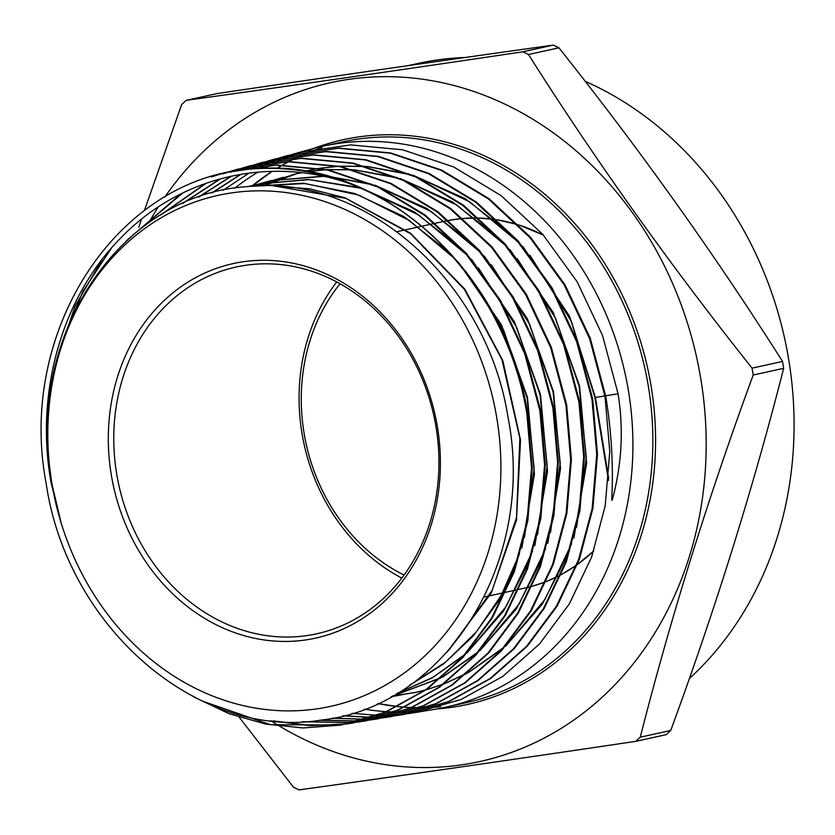 <?xml version="1.0" encoding="UTF-8"?>
<svg xmlns="http://www.w3.org/2000/svg" width="835" height="835" viewBox="0 0 835 835"><rect width="100%" height="100%" fill="white"/><g stroke="black" fill="none" stroke-linecap="round" stroke-linejoin="round"><path stroke-width="1.25" d="M437.488 427.343A191.747 164.704 77.6 0 1 305.328 639.996A191.747 164.704 77.6 0 1 111.222 474.384A191.747 164.704 77.6 0 1 243.392 261.731A191.747 164.704 77.6 0 1 437.488 427.343M436.089 427.395A187.76 161.27 77.6 0 1 316.653 633.807A187.76 161.27 77.6 0 1 116.618 473.455A187.76 161.27 77.6 0 1 236.065 267.043A187.76 161.27 77.6 0 1 436.089 427.395M689.334 678.573A347.548 298.533 -102.4 0 0 788.804 360.167A347.548 298.533 -102.4 0 0 585.199 81.329M465.095 57.5A347.548 298.533 -102.4 0 0 418.533 63.345L408.148 65.631M522.773 51.812L553.229 45.121C448.583 59.661 336.401 75.828 216.693 93.645L186.236 100.336C291.332 85.734 403.514 69.566 522.773 51.812A401.625 344.98 77.6 0 1 528.471 54.515C595.699 160.664 670.234 265.206 752.074 368.151A401.625 344.98 77.6 0 1 752.648 371.585A401.625 344.98 77.6 0 1 753.201 375.019C708.247 497.347 670.609 618.067 640.268 737.18L670.724 730.489A401.625 344.98 77.6 0 1 666.153 734.664L635.696 741.355C516.427 759.109 404.255 775.277 299.16 789.879A401.625 344.98 77.6 0 1 293.461 787.175L239.217 717.244M553.229 45.121A401.625 344.98 77.6 0 1 558.928 47.825L528.471 54.515M752.074 368.151L782.531 361.451C715.303 255.301 640.769 150.759 558.928 47.825M782.531 361.451A401.625 344.98 77.6 0 1 783.105 364.895A401.625 344.98 77.6 0 1 783.658 368.329L753.201 375.019M148.933 222.601A347.548 298.533 77.6 0 1 154.099 213.687M154.579 212.894A347.548 298.533 77.6 0 1 158.264 206.965M164.86 197.018A347.548 298.533 77.6 0 1 473.56 91.391A347.548 298.533 77.6 0 1 700.899 379.476A347.548 298.533 77.6 0 1 590.794 707.109A347.548 298.533 77.6 0 1 279.871 726.335M144.424 210.493L181.665 104.511A401.625 344.98 77.6 0 1 186.236 100.336M138.777 227.391L141.522 219.156M280.998 157.46L286.802 155.78L338.165 148.265L390.279 153.191L441.026 170.288L488.381 198.928L529.922 237.568L564.209 284.881L589.604 338.613L605.031 396.583L609.769 451.495L605.218 505.801L591.608 557.06L569.334 603.903L539.473 644.025L502.879 676.36L461.15 699.438L415.84 712.464L435.463 709.166A287.125 246.628 -102.4 0 0 445.89 707.151A287.125 246.628 -102.4 0 0 628.546 391.49A287.125 246.628 -102.4 0 0 322.644 146.282A287.125 246.628 -102.4 0 0 312.332 148.818L299.128 152.419L350.606 144.893L402.741 149.809L453.708 166.969L501.125 195.63L542.75 234.364L577.162 281.812L602.557 335.545L618.057 393.765C623.787 429.221 621.845 464.667 612.222 500.102L611.857 497.837M305.829 150.707A287.125 246.628 -102.4 0 0 300.068 152.565M299.702 152.69A287.125 246.628 -102.4 0 0 294.014 154.715M293.67 154.851A287.125 246.628 -102.4 0 0 288.023 157.053M287.689 157.199A287.125 246.628 -102.4 0 0 282.073 159.589M281.739 159.735A287.125 246.628 -102.4 0 0 276.176 162.314M275.842 162.47A287.125 246.628 -102.4 0 0 270.31 165.236M269.976 165.403A287.125 246.628 -102.4 0 0 264.486 168.357M257.963 172.135A287.125 246.628 -102.4 0 0 234.896 188.084M51.791 482.954A261.616 224.709 77.6 0 1 232.099 192.822A261.616 224.709 77.6 0 1 496.929 418.773A261.616 224.709 77.6 0 1 316.611 708.905A261.616 224.709 77.6 0 1 51.791 482.954M201.861 700.93L270.54 724.717L340.951 725.02L385.76 712.13L426.915 689.334L462.893 657.542L492.483 617.733L514.318 571.808L527.803 520.946L532.26 467.621L527.574 413.356C506.229 272.544 381.741 158.786 258.025 168.607C120.825 172.991 16.523 327.946 46.113 483.162C67.165 628.244 198.887 740.906 322.018 719.958C446.506 706.233 536.613 560.692 507.941 416.884C486.784 281.103 364.53 172.459 245.563 186.79C126.012 194.785 33.16 323.865 48.952 461.588L51.676 482.954L61.508 524.495L51.154 482.974C34.59 392.68 62.166 296.686 120.981 237.745C178.951 177.688 265.666 156.427 344.458 181.832C436.079 213.562 509.507 307.437 526.833 413.523L531.519 467.767L527.01 521.395L513.577 571.944L491.617 618.088L462.089 657.74L426.09 689.533L384.841 712.338L340.231 725.145L303.011 727.953L265.749 724.091L228.853 713.612L193.595 696.849M211.787 192.937L240.553 174.369M250.719 169.192L256.502 166.541M256.836 166.395L262.472 164.015M262.816 163.869L268.494 161.666M268.839 161.541L274.569 159.516M274.903 159.401L280.654 157.565M612.222 500.102L611.731 500.134C613.506 466.358 611.523 431.779 605.772 396.427L590.272 338.269L564.951 284.704L530.622 237.359L488.966 198.636L441.767 170.121L390.832 152.972L338.801 148.077L287.501 155.592L281.311 157.377M280.967 157.481L275.247 159.328M274.913 159.443L269.194 161.479M268.86 161.604L263.182 163.817M262.837 163.963L257.201 166.353M256.867 166.499L251.095 169.161M241.054 174.285L212.476 192.749M223.279 190.161L249.08 173.095M257.316 168.649L262.9 165.894M263.223 165.737L268.828 163.169M269.162 163.023L274.798 160.644M275.143 160.508L280.821 158.306M281.165 158.18L286.875 156.155M287.219 156.041L292.939 154.204M293.336 154.089L299.128 152.419M258.025 168.607A282.011 242.233 77.6 0 1 344.458 181.832M56.947 359.687L75.004 306.288L102.402 259.101M211.171 176.947L225.168 172.605L275.947 165.173L327.497 170.048L378.025 187.103L424.597 215.326L465.805 253.715L499.664 300.527L524.641 353.466L539.869 410.695L544.566 464.928L540.088 518.556L526.582 569.46L504.684 615.541L475 655.454L438.991 687.268L397.627 710.157L352.829 723.026L346.869 723.935M352.829 723.026L398.285 710.063L439.659 687.184L475.752 655.287L505.363 615.499L527.365 569.199L540.809 518.493L545.307 464.73L540.61 410.538L525.382 353.299L500.269 300.109L466.462 253.464L425.151 215.002L378.453 186.779L328.176 169.839L276.437 164.986L225.868 172.417L212.173 176.655M111.692 247.797L82.999 291.164L62.74 340.513M126.356 240.866L180.777 193.96M222.663 173.878L231.358 171.018M223.143 173.763L237.495 169.244L288.252 161.792L340.116 166.687L390.383 183.627L437.3 211.996L478.643 250.51L512.502 297.27L537.688 350.648L552.906 407.877L557.603 462.298L553.094 516.103L539.619 566.913L517.543 613.328L487.953 653.095L451.693 685.138L410.34 708.007L365.438 720.918L359.499 721.816M359.854 721.753L366.147 720.793L411.206 707.829L452.413 685.013L488.694 652.96L518.295 613.161L540.318 566.861L553.856 515.853L558.344 462.298L553.636 407.72L538.471 350.575L513.316 297.239L479.342 250.302L438.156 211.913L391.187 183.481L340.868 166.499L289.14 161.593L238.194 169.046L232.046 170.831M182.771 192.979L128.872 238.559M160.414 215.096L205.535 183.449M230.376 172.198L237.568 169.62M237.912 169.505L243.643 167.658M238.267 169.432L249.822 165.873L300.892 158.41L352.61 163.305L403.159 180.35L450.18 208.813L491.45 247.254L525.539 294.358L550.693 347.694L565.932 405.058L570.649 459.741L566.151 513.368L552.572 564.564L530.569 610.834L500.823 650.841L464.531 682.915L423.188 705.805L378.036 718.799L372.076 719.707M378.036 718.799L423.762 705.742L465.314 682.748L501.491 650.789L531.311 610.688L553.323 564.397L566.892 513.254L571.391 459.386L566.673 404.892L551.361 347.339L526.238 294.118L492.17 247.066L450.723 208.489L403.869 180.151L353.236 163.096L301.456 158.222L250.521 165.685L244.342 167.47M237.923 169.547L230.794 172.114M206.527 183.105L161.896 214.209M182.249 203.583L220.106 178.899M237.359 170.935L243.841 168.409M244.185 168.273L249.895 166.249M250.239 166.134L256.011 164.286M256.355 164.182L262.148 162.512L313.073 155.039L365.093 159.913L415.778 176.999L462.726 205.368L504.309 244.081L538.387 291.123L563.625 344.563L578.968 402.23L583.686 456.766L579.166 510.863L565.608 561.997L543.491 608.517L513.629 648.659L477.349 680.702L435.672 703.759L390.634 716.691L378.673 718.288M385.029 717.526L391.354 716.566L436.35 703.654L478.006 680.629L514.287 648.618L544.138 608.538L566.276 562.049L579.866 510.999L584.427 456.912L579.709 402.073L564.429 344.573L539.118 290.945L505.112 243.977L463.571 205.274L416.435 176.78L365.939 159.756L313.845 154.84L262.848 162.324L256.752 164.077M256.408 164.192L250.604 166.061M250.26 166.175L244.54 168.211M244.196 168.336L237.745 170.872M220.795 178.711L183.293 203.114M198.511 197.07L231.138 176.195M244.081 169.954L250.156 167.376M250.49 167.24L256.168 165.038M256.512 164.912L262.242 162.877M262.587 162.762L268.379 160.904M268.672 160.821L274.475 159.151L325.671 151.646L377.796 156.583L428.365 173.628L475.626 202.206L517.147 240.866L551.288 287.981L576.651 341.703L591.994 399.412L596.733 454.292L592.161 508.525L578.572 559.638L556.35 606.314L526.499 646.405L490.061 678.563L448.353 701.619L403.232 714.572L397.303 715.48M397.658 715.407L403.952 714.457L449.282 701.41L490.792 678.438L527.334 646.154L557.122 606.126L579.323 559.45L592.933 508.181L597.474 454.177L592.735 399.245L577.465 341.724L552.133 287.981L517.971 240.783L476.461 202.101L429.169 173.471L378.568 156.406L326.422 151.459L275.174 158.953L269.027 160.737M268.724 160.821L262.941 162.689M262.597 162.804L256.867 164.85M256.522 164.975L250.855 167.188M250.51 167.324L244.457 169.902M231.702 176.07L199.335 196.789M346.535 723.987L309.702 725.678L272.701 720.845M274.976 721.064L310.881 725.584L346.89 723.914M347.224 723.861L351.942 723.173M359.113 721.868L353.111 722.599M352.767 722.64L302.134 721.764M303.335 721.711L353.111 722.557M353.455 722.515L359.467 721.805M371.742 719.76L365.73 720.49M365.344 720.532L359.29 721.075M358.946 721.096L319.607 720.281M320.421 720.177L359.29 721.002M359.645 720.981L365.688 720.448M366.074 720.407L372.097 719.686M372.431 719.634L377.389 718.904M384.309 717.651L378.318 718.371M377.973 718.413L371.919 718.956M371.544 718.987L365.459 719.342M365.104 719.352L332.403 718.215M333.04 718.09L365.448 719.248M365.803 719.238L371.899 718.893M372.285 718.862L378.328 718.33M396.938 715.532L390.916 716.263M390.55 716.305L384.507 716.847M384.163 716.868L378.067 717.234M377.691 717.244L371.565 717.422M371.199 717.422L342.882 715.866M343.425 715.731L371.544 717.307M371.919 717.307L378.036 717.14M378.422 717.129L384.507 716.774M384.851 716.754L390.905 716.221M391.26 716.179L397.293 715.459M415.84 712.464L409.881 713.372M409.547 713.414L403.535 714.144M403.169 714.186L397.105 714.729M396.74 714.76L390.665 715.125M390.3 715.136L384.173 715.313M383.797 715.313L377.639 715.303M377.263 715.292L352.026 713.33M364.373 709.145A287.125 246.628 -102.4 0 0 386.428 711.67M386.814 711.691A287.125 246.628 -102.4 0 0 393.066 711.984M393.442 711.994A287.125 246.628 -102.4 0 0 399.652 712.098M400.017 712.098A287.125 246.628 -102.4 0 0 406.196 712.015M406.561 712.004A287.125 246.628 -102.4 0 0 412.709 711.733M413.075 711.712A287.125 246.628 -102.4 0 0 419.17 711.253M419.514 711.222A287.125 246.628 -102.4 0 0 425.579 710.585M279.422 726.064A347.548 298.533 77.6 0 1 270.686 720.626M640.268 737.18A401.625 344.98 77.6 0 1 635.696 741.355M670.724 730.489C715.678 608.162 753.316 487.442 783.658 368.329M275.675 186.226L345.742 198.323L410.674 233.81L464.417 289.348L501.971 359.697L519.881 438.26L516.5 517.627L492.201 590.345L449.334 649.557M251.512 186.32L305.203 183.523L358.768 195.119L409.296 220.45L454.01 258.119M465.554 271.093L503.589 330.128L527.01 397.564L534.139 468.425L524.474 537.51M519.527 553.803L501.177 595.47L476.242 632.001L445.566 662.134L410.225 684.867M248.319 186.549L258.255 184.097L309.18 179.629L360.417 188.199M364.018 189.294L418.679 214.981L466.88 254.946M478.455 267.952L516.552 327.111L540.026 394.684L547.175 465.7L537.51 534.922M532.521 551.361L506.083 606.596L468.143 651.613M465.419 654.045L432.833 677.383L396.834 693.53M250.03 186.424L270.603 180.725L323.636 176.342M329.856 176.738L373.036 184.848M376.637 185.944L431.413 211.683L479.728 251.742M491.335 264.789L529.536 324.105L553.062 391.855L560.212 463.049L550.516 532.448M545.547 548.814L519.046 604.206L481.012 649.359M478.278 651.791L443.364 676.475M441.736 677.383L392.085 696.275L441.235 677.801M253.652 186.195L283.42 177.25L253.892 186.184M391.302 696.714L403.42 694.449L391.229 696.755M258.255 186.007L295.298 173.993L301.539 172.72M307.718 171.666L325.911 169.714M327.195 169.63L353.007 169.849M354.938 169.996L398.316 178.147M401.906 179.254L456.912 205.118L505.436 245.365M517.095 258.474L555.463 318.052L579.104 386.094L586.295 457.611L576.578 527.323M571.568 543.825L544.963 599.467L506.761 644.839M504.016 647.292L468.957 672.091M467.318 673.01L444.491 683.667M443.333 684.115L426.341 689.741M425.433 689.992L415.569 692.434L392.46 696.066M263.422 185.913L299.744 172.521M307.645 170.622L319.22 168.43M320.181 168.284L338.394 166.322M339.678 166.249L365.542 166.468M367.473 166.614L410.914 174.797M414.536 175.903L469.667 201.83L518.295 242.171M529.985 255.312L571.526 321.6L594.938 397.564L604.916 395.915M273.974 186.142L309.628 188.825L344.834 197.738L410.58 233.268L464.949 289.317L502.785 360.501L520.518 439.972L516.5 520.101L491.157 593.174L446.996 652.187M251.408 186.33L303.032 183.22L354.698 193.449L403.754 216.495L447.748 251.168M458.519 262.367L501.438 324.763L527.48 397.439L534.452 474.134L521.792 548.24M516.813 562.613L498.046 601.659L473.382 635.8L443.573 663.982L409.567 685.326M248.454 186.539L258.725 183.992L308.564 179.483L358.747 187.468M362.244 188.491L414.17 211.777L460.628 247.995M471.368 259.174L514.381 321.694L540.495 394.527L547.489 471.389L534.828 545.662M529.797 560.17L503.401 611.283L466.911 653.033M464.239 655.36L432.071 677.989L396.635 693.655M250.239 186.403L271.072 180.621L322.874 176.175M329.157 176.55L371.366 184.107M374.863 185.14L426.883 208.468L473.435 244.749M484.237 255.99L527.355 318.678L553.522 391.698L560.525 468.769L547.812 543.23M542.813 557.665L516.354 608.924L479.781 650.789M477.109 653.116L442.842 676.934M258.516 185.996L295.778 173.889L301.487 172.72M307.624 171.655L325.64 169.651M326.902 169.578L352.339 169.662M354.238 169.797L396.625 177.417M400.111 178.44L452.372 201.893L499.121 238.34M509.966 249.634L553.281 312.593L579.563 385.937L586.619 463.341L573.864 538.137M568.823 552.718L542.239 604.206L505.519 646.28M502.837 648.618L468.435 672.551M466.807 673.438L444.272 683.834M443.124 684.272L426.278 689.793M425.37 690.034L416.039 692.33L392.586 695.993M263.693 185.913L299.796 172.532M308.125 170.517L319.137 168.419M320.087 168.263L338.123 166.269M339.386 166.186L364.864 166.29M366.774 166.415L409.223 174.056M412.74 175.099L465.116 198.605L511.959 235.136M522.835 246.45L569.47 316.079L595.418 397.46L608.684 478.507M605.657 395.79L618.057 393.765M608.517 480.48L594.938 397.564M340.075 283.754A180.767 155.268 -102.4 0 0 325.42 305.161A180.767 155.268 -102.4 0 0 404.077 575.033M401.823 578.071A186.758 160.414 77.6 0 1 324.032 301.007A186.758 160.414 77.6 0 1 336.755 281.938M593.821 550.808A187.76 161.27 77.6 0 1 577.434 564.481M576.484 565.159A187.76 161.27 77.6 0 1 561.37 574.532L576.474 565.191M560.494 575.002A187.76 161.27 77.6 0 1 546.434 581.484L560.483 575.023M545.62 581.807A187.76 161.27 77.6 0 1 532.427 586.18L545.61 581.807M531.655 586.389A187.76 161.27 77.6 0 1 525.131 587.997L531.655 586.389M313.824 148.411A289.119 248.35 77.6 0 1 651.196 386.647A289.119 248.35 77.6 0 1 436.987 708.905M377.733 703.571A287.125 246.628 -102.4 0 0 397.585 706.546M397.982 706.587A287.125 246.628 -102.4 0 0 404.516 707.151M404.902 707.182A287.125 246.628 -102.4 0 0 411.457 707.548M418.471 707.694L411.885 707.548A287.125 246.628 -102.4 0 0 418.439 707.704M418.836 707.715A287.125 246.628 -102.4 0 0 425.537 707.652L418.878 707.704M425.944 707.631A287.125 246.628 -102.4 0 0 432.833 707.339L425.975 707.631M440.598 706.734L433.281 707.308A287.125 246.628 -102.4 0 0 440.588 706.734M445.89 707.151L465.836 702.767A287.125 246.628 -102.4 0 0 648.492 387.106A287.125 246.628 -102.4 0 0 342.59 141.898L322.644 146.282M314.847 150.008L322.143 147.471A287.125 246.628 -102.4 0 0 314.826 150.018M307.896 152.711L314.44 150.164A287.125 246.628 -102.4 0 0 307.864 152.721M301.331 155.519L307.51 152.868A287.125 246.628 -102.4 0 0 301.299 155.529M300.934 155.686A287.125 246.628 -102.4 0 0 294.964 158.483M294.619 158.66A287.125 246.628 -102.4 0 0 288.806 161.604M288.461 161.792A287.125 246.628 -102.4 0 0 282.752 164.923M282.418 165.111A287.125 246.628 -102.4 0 0 276.813 168.419M272.106 171.373A287.125 246.628 -102.4 0 0 251.585 186.32M444.533 221.233A187.76 161.27 77.6 0 1 447.977 220.523L435.484 223.227M448.75 220.377A187.76 161.27 77.6 0 1 462.256 218.53L448.75 220.377M463.112 218.457A187.76 161.27 77.6 0 1 478.257 218.05L463.112 218.457M496.481 219.699L479.217 218.071A187.76 161.27 77.6 0 1 496.512 219.72M497.629 219.897A187.76 161.27 77.6 0 1 517.825 224.667M519.151 225.085A187.76 161.27 77.6 0 1 543.533 235.24M593.789 550.881L577.423 564.512M484.216 596.983L505.175 592.38M505.927 592.213L518.378 589.479M519.12 589.312L525.131 587.997M377.806 703.54L397.627 706.525M398.024 706.567L404.547 707.141M404.944 707.161L411.488 707.527M286.802 155.79L287.501 155.592M225.168 172.605L225.868 172.417M237.495 169.244L238.194 169.046M249.822 165.873L250.521 165.685M262.148 162.512L262.848 162.324M274.475 159.151L275.174 158.963M340.231 725.135L340.951 725.02M365.438 720.908L366.147 720.793M390.634 716.691L391.354 716.566M403.232 714.572L403.952 714.457M300.965 155.686L295.005 158.483M294.651 158.65L288.847 161.604M288.503 161.792L282.804 164.923M282.47 165.111L276.865 168.419M272.168 171.363L251.679 186.309M397.042 231.671L421.518 226.295M422.27 226.128L434.732 223.394M497.608 219.876L517.773 224.625M519.099 225.032L543.428 235.126"/></g></svg>

